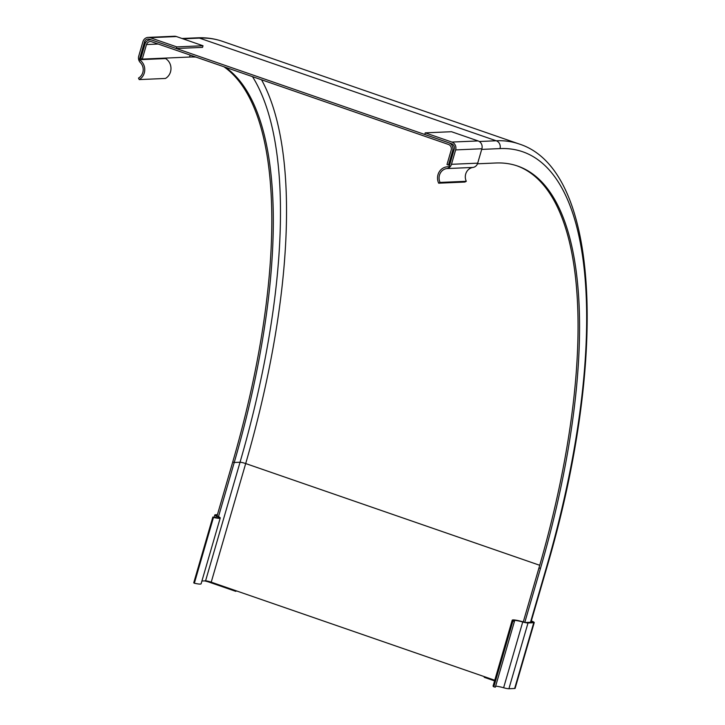 <?xml version="1.0" encoding="UTF-8"?>
<svg xmlns="http://www.w3.org/2000/svg" width="725" height="725" viewBox="0 0 725 725"><rect width="100%" height="100%" fill="white"/><g stroke="black" fill="none" stroke-linecap="round" stroke-linejoin="round"><path stroke-width="1.09" d="M176.773 46.898L150.138 37.682A6.226 5.764 -92.5 0 0 148.145 37.392L174.381 36.25A6.226 5.764 87.5 0 1 176.374 36.54L203.009 45.757L202.538 47.37L176.302 48.512L176.773 46.898L203.009 45.757M165.717 58.091L165.581 58.562A11.328 10.476 87.5 0 1 170.982 68.585A11.328 10.476 87.5 0 1 165.454 78.454L139.218 79.587A11.328 10.476 -92.5 0 0 144.755 69.727A11.328 10.476 -92.5 0 0 139.345 59.704L144.42 42.231L145.952 42.159M139.345 59.704L165.581 58.562M144.42 42.231A4.359 4.033 87.5 0 1 149.667 39.304L176.302 48.512M148.145 37.392A6.226 5.764 -92.5 0 0 142.916 41.715L138.738 56.106A6.226 5.764 -92.5 0 0 140.324 62.549A9.579 8.854 87.5 0 1 138.484 78.092L139.218 79.587M451.476 131.714L478.11 140.931A6.226 5.764 87.5 0 1 481.88 148.761L477.702 163.161A6.226 5.764 87.5 0 1 472.999 167.43A9.579 8.854 -92.5 0 0 466.302 181.286L464.906 182.047L438.67 183.189A11.328 10.476 87.5 0 1 447.515 166.795A11.328 10.476 87.5 0 1 449.074 166.859L454.149 149.386A4.359 4.033 -92.5 0 0 451.403 143.686L424.768 134.478L425.24 132.856L451.476 131.714M425.24 132.856L451.874 142.073A6.226 5.764 87.5 0 1 455.653 149.903L451.467 164.303A6.226 5.764 87.5 0 1 446.772 168.572A9.579 8.854 -92.5 0 0 440.075 182.428L466.302 181.286M440.075 182.428L438.67 183.189M217.418 514.687L215.28 514.777A6.226 0.816 16.2 0 0 214.799 514.94A6.226 0.816 16.2 0 0 216.286 515.955A9.579 1.251 -163.8 0 1 218.615 517.541A9.579 1.251 -163.8 0 1 212.851 517.052L213.467 517.442A11.328 1.477 16.2 0 0 220.219 518.003A11.328 1.477 16.2 0 0 215.552 515.348L217.246 515.276M220.219 518.003L201.106 583.779A11.328 1.477 -163.8 0 1 194.354 583.226L213.467 517.442M236.522 590.92L235.761 591.346L235.942 590.712M194.354 583.226L193.738 582.837L212.851 517.052M235.761 591.346L209.126 582.139A4.359 0.571 16.2 0 0 204.441 580.906M209.126 582.139L209.289 581.568M531.244 621.216A4.359 0.571 -163.8 0 1 532.658 622.086A4.359 0.571 -163.8 0 1 532.25 622.204L525.29 622.503A11.328 1.477 16.2 0 0 512.194 620.219A11.328 1.477 16.2 0 0 512.919 621.035L514.442 621.388A9.579 1.251 -163.8 0 1 513.808 620.682A9.579 1.251 -163.8 0 1 522.734 621.978A6.226 0.816 16.2 0 0 528.008 622.965L533.754 622.721A6.226 0.816 16.2 0 0 534.234 622.558A6.226 0.816 16.2 0 0 531.316 620.963M512.194 620.219L493.091 686.004A11.328 1.477 16.2 0 0 493.816 686.82L495.338 687.173L514.442 621.388M512.919 621.035L493.816 686.82M494.568 680.884L484.228 677.313L484.418 676.679M495.619 686.203A9.579 1.251 -163.8 0 1 503.621 687.753A6.226 0.816 16.2 0 0 508.905 688.75L514.641 688.496A6.226 0.816 16.2 0 0 515.122 688.333L534.234 622.558M524.809 622.358L540.469 568.445A433.369 154.679 109.1 0 0 517.614 166.043A433.369 154.679 109.1 0 0 495.8 162.998L477.485 163.796M523.287 621.905L538.965 567.92A433.369 154.679 109.1 0 0 516.862 165.789M151.199 39.83L150.175 39.875A6.226 5.764 -92.5 0 1 152.168 40.165L448.911 142.825A6.226 5.764 87.5 0 1 452.681 150.655L448.503 165.055L446.999 164.53L451.231 149.975A4.54 4.196 -92.5 0 0 448.44 144.438L151.697 41.778A4.54 4.196 87.5 0 0 146.486 44.551L158.222 44.035M449.609 165.001L448.503 165.055M494.758 680.249L211.229 582.166A4.54 0.589 16.2 0 0 205.574 580.852L201.913 581.015M150.175 39.875A6.226 5.764 -92.5 0 0 144.946 44.189L140.768 58.589L142.263 59.106L146.486 44.551M195.949 57.085A433.369 154.679 109.1 0 0 189.56 57.048L142.263 59.106M205.574 580.852L240.038 462.242A448.657 160.134 109.1 0 0 252.499 76.651M218.506 516.626L234.229 462.496A433.369 154.679 109.1 0 0 225.375 67.271M217.047 515.955L232.734 461.979A433.369 154.679 109.1 0 0 223.871 66.754M150.138 37.682L176.374 36.54M455.653 149.903L481.88 148.761M451.874 142.073L478.11 140.931M451.467 164.303L477.702 163.161M446.772 168.572L472.999 167.43M215.796 517.623L216.286 515.955M533.754 622.721L514.641 688.496M528.008 622.965L508.905 688.75M522.734 621.978L503.621 687.753M540.469 568.445L538.965 567.92M530.936 622.258L546.695 568.028A6.226 0.816 -163.8 0 1 546.206 568.192A448.485 160.071 109.1 0 0 499.987 148.598L481.699 149.395M530.501 622.277L546.206 568.192M453.796 150.61L452.681 150.655M546.695 568.028C607.967 359.718 600.409 169.695 519.1 143.967A454.72 162.3 109.1 0 0 496.208 140.768A6.226 5.764 87.5 0 1 499.987 148.598M182.972 38.824L199.466 38.108A6.226 5.764 -92.5 0 0 197.472 37.818C206.19 37.428 214.482 38.597 222.358 41.307A454.72 162.3 109.1 0 0 199.466 38.108L496.208 140.768L479.279 141.502M211.229 582.166L245.693 463.556L539.735 565.283M232.734 461.979L234.229 462.496L240.038 462.242A4.54 0.589 -163.8 0 1 245.693 463.556A453.016 161.693 109.1 0 0 261.544 79.786M189.56 57.048L190.14 55.082M449.11 166.732L447.515 166.795M214.799 514.94L214.102 517.324M197.472 37.818L182.002 38.488M222.358 41.307L519.1 143.967"/></g></svg>
